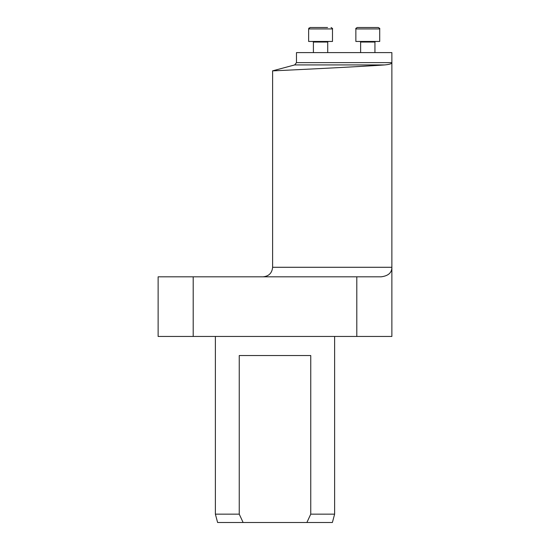 <?xml version="1.0" encoding="UTF-8"?>
<svg xmlns="http://www.w3.org/2000/svg" width="550" height="550" viewBox="0 0 550 550"><rect width="100%" height="100%" fill="white"/><g stroke="black" fill="none" stroke-linecap="round" stroke-linejoin="round"><path stroke-width="0.82" d="M356.428 66.639L384.677 64.927C359.288 66.791 269.259 71.108 272.614 70.847C269.259 71.108 359.274 66.791 384.677 64.927C389.448 64.501 391.848 63.731 391.875 62.624C391.848 63.731 389.448 64.501 384.677 64.927L294.697 64.927L296.471 62.624L296.471 52.607L391.875 52.607L391.875 267.279C391.896 272.718 388.321 275.901 381.143 276.822L356.799 276.822L356.799 336.449L391.875 336.449L391.875 267.279L272.614 267.279C272.051 273.075 268.868 276.251 263.072 276.822M356.799 336.449L158.125 336.449L158.125 276.822L356.799 276.822M215.38 514.154L239.25 514.154L239.25 355.534L310.75 355.534L310.75 514.154L334.62 514.154L332.386 522.5L217.614 522.5L215.38 514.154L215.38 336.449M193.201 336.449L193.201 276.822M239.25 514.154L243.121 522.5M306.879 522.5L310.75 514.154M308.935 28.057L308.632 28.93L332.489 28.93L332.489 41.456L308.632 41.456L308.632 28.93L310.062 27.5L314.504 27.5M313.562 27.5L327.553 27.5M313.404 52.607L313.404 42.047L312.806 41.456L313.404 42.047L312.806 41.456L313.404 42.047L327.718 42.047L328.309 41.456M379.713 41.456L379.713 28.93L355.857 28.93C355.451 28.696 355.926 28.222 357.287 27.5L378.283 27.5C379.644 28.222 380.119 28.696 379.713 28.93L379.713 41.456L355.857 41.456L355.857 28.93C355.451 28.696 355.926 28.222 357.287 27.5M375.54 41.456L374.942 42.047L375.54 41.456L374.942 42.047L360.628 42.047L360.03 41.456L360.628 42.047L360.628 52.607L360.628 42.047M296.471 62.624L391.875 62.624M334.62 514.154L334.62 336.449M294.697 64.927L272.614 70.847L272.614 267.279M327.718 52.607L327.718 42.047M332.489 28.93C332.915 28.806 332.441 28.332 331.052 27.5C332.441 28.332 332.915 28.806 332.489 28.93M374.942 52.607L374.942 42.047M355.857 41.456L355.857 28.93"/></g></svg>
